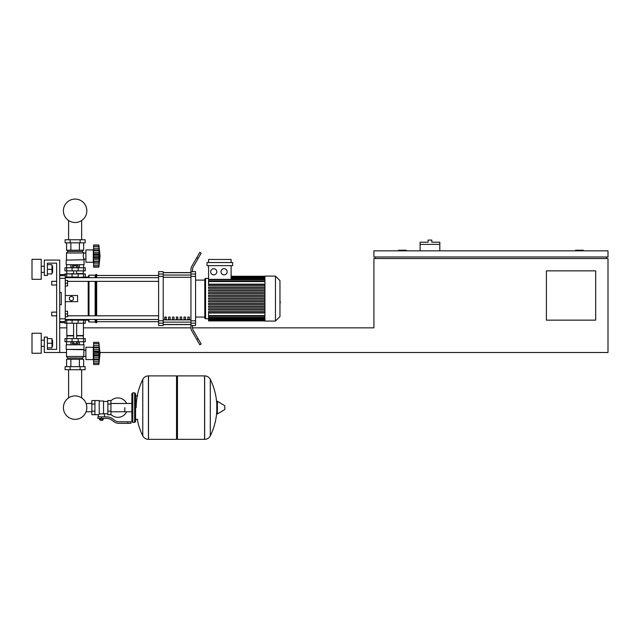 <?xml version="1.0" encoding="UTF-8"?>
<svg xmlns="http://www.w3.org/2000/svg" width="640" height="640" viewBox="0 0 640 640"><rect width="100%" height="100%" fill="white"/><g stroke="black" fill="none" stroke-linecap="round" stroke-linejoin="round"><path stroke-width="0.96" d="M583.36 250.84L583.36 250.224L575.656 250.224L575.656 250.84M406.248 250.84L406.248 250.224L398.544 250.224L398.544 250.84M595.68 320.144L546.392 320.144L546.392 270.864L595.68 270.864L595.68 320.144M608 250.84L373.904 250.84L373.904 257L608 257L608 250.84M375.44 257L375.44 258.544M606.456 257L606.456 258.544M100.008 352.488L608 352.488L608 258.544L373.904 258.544L373.904 327.848L192.504 327.848A6.16 6.16 0 0 1 192.48 327.32L192.48 325.352L190.936 325.352L190.936 323.16L195.56 323.16L195.56 320.8L190.936 320.8L190.936 276.368L195.56 276.368L195.56 274.016L190.936 274.016L190.936 276.368M59.72 352.488L44.32 352.488L44.32 337.088L47.4 337.088L47.4 349.408L56.64 349.408L56.64 263.16L47.4 263.16L47.4 275.48L44.32 275.48L44.32 260.08L59.72 260.08L59.72 352.488L66.496 352.488M59.72 327.848L66.808 327.848M83.44 327.848L190.944 327.848M439.824 244.376L420.104 244.376L420.104 242.216L428.112 242.216L428.112 240.064L431.808 240.064L431.808 242.216L439.824 242.216L439.824 250.84M420.104 250.84L420.104 244.376M51.712 312.136L51.712 315.832L51.712 312.136L56.64 312.136L56.64 285.032L51.712 285.032L51.712 281.336L56.64 281.336L56.64 263.16L47.4 263.16L56.64 263.16L56.64 281.336M65.264 311.216L67.576 311.216L67.576 313.984L65.264 313.984M67.576 313.984L67.576 316.76L65.264 316.76M51.712 281.336L51.712 285.032M65.264 280.408L67.576 280.408L67.576 283.184L65.264 283.184M67.576 283.184L67.576 285.96L65.264 285.96M124.792 407.624L124.792 411.768L124.792 407.624M110.928 414.416A9.704 9.704 0 0 0 126.632 411.768M126.632 403.48A9.704 9.704 0 0 0 110.928 400.832M94.912 400.544L99.224 400.544L99.224 414.36L98.304 414.712L91.832 414.712L91.832 400.544L94.912 400.544L94.912 414.712M107.848 413.784L104.464 413.784L104.464 416.864M107.848 404.08L107.848 414.712L110.928 414.712L110.928 400.544L107.848 400.544L107.848 404.08L110.928 404.08M107.848 401.464L103.536 401.464M103.536 413.376L104.464 413.784M99.224 413.872L103.536 413.872L103.536 401L99.224 401M102.616 420.096L100.152 420.096L102.304 420.408L102.616 419.792M102.272 418.408L102.272 419.792L103.16 419.792L103.16 418.408M99.6 418.408L99.6 419.792L102.272 419.792M100.488 418.408L100.488 419.792M127.872 423.336L130.952 423.336L130.952 421.792L127.872 421.792L127.872 423.336L119.144 423.336A9.24 9.24 0 0 1 113.368 421.312L112.272 420.432A9.24 9.24 0 0 0 106.496 418.408L97.912 418.408L97.912 416.864L101.384 416.864L101.384 418.408M101.384 416.864L106.496 416.864A10.784 10.784 0 0 1 113.232 419.224L114.328 420.104A7.704 7.704 0 0 0 119.144 421.792L127.872 421.792M107.848 411.168L110.928 411.168M94.912 404.08L91.832 404.08M94.912 411.168L91.832 411.168M204.568 439.352L204.568 375.896L204.648 439.352A6.312 6.312 0 0 0 210.312 435.832L210.312 379.416A6.312 6.312 0 0 0 204.648 375.896L177.464 375.896L177.464 439.352L204.568 439.352M216.808 407.624L216.808 401.608L217.392 401.272L217.392 413.976L216.808 413.648L216.808 407.624M224.896 407.624L224.896 409.256L224.896 407.624M142.768 379.416A6.312 6.312 0 0 1 148.424 375.896L176.536 375.896L176.536 439.352L148.504 439.352L148.504 375.896L148.424 439.352A6.312 6.312 0 0 1 142.768 435.832L142.768 379.416A63.76 63.76 0 0 0 136.184 407.624M134.648 392.84L132.8 392.84L132.8 422.408L134.648 422.408L134.648 392.84L135.568 393.76L135.568 395.92L137.728 395.92M134.648 422.408L135.568 421.488L135.568 393.76M65.264 320.144L85.288 320.144L85.288 323.224L64.96 323.224L64.96 322.768M68.592 369.736L68.592 397.896A11.72 11.72 0 0 0 63.4 407.624A11.72 11.72 0 0 1 75.12 395.904A11.72 11.72 0 0 1 86.84 407.624A11.72 11.72 0 0 0 81.656 397.896A11.72 11.72 0 0 1 75.12 419.344A11.72 11.72 0 0 1 63.4 407.624A11.72 11.72 0 0 0 75.12 419.344A11.72 11.72 0 0 0 86.84 407.624A11.72 11.72 0 0 1 75.12 419.344A11.72 11.72 0 0 1 68.592 397.896A11.72 11.72 0 0 0 75.12 419.344A11.72 11.72 0 0 0 86.84 407.624A11.72 11.72 0 0 1 75.12 419.344A11.72 11.72 0 0 1 68.592 397.896A11.72 11.72 0 0 0 73.016 419.152A11.72 11.72 0 0 0 86.088 411.768L91.832 411.768M91.832 403.48L86.088 403.48A11.72 11.72 0 0 0 81.656 397.896A11.72 11.72 0 0 1 86.088 403.48A11.72 11.72 0 0 0 81.656 397.896L81.656 369.736M78.184 323.224L78.2 319.528L72.04 319.528L72.04 320.144M76.544 341.712L76.544 343.68L77.968 343.68L77.968 341.712M76.544 343.68L73.704 343.68L73.704 341.712M73.704 343.68L72.28 343.68L72.28 341.712M93.608 360.808L93.296 359.576L85.904 359.576L85.904 347.256L93.296 347.256L93.296 359.576M93.608 346.024L93.296 347.256M93.608 359.416L93.608 351.144L99.176 351.144L98.84 364.504L100.072 353.416L98.84 342.328L99.176 347.208L99.024 345.592L93.608 345.592L93.608 343.704L98.84 343.808L99.176 344.936L99.024 344.304M93.608 358.96L98.84 358.96L99.176 359.624L93.608 359.624L98.944 359.528M98.84 364.504L93.608 364.504L93.608 363.016L98.84 363.016L99.176 361.896L99.024 362.52M99.024 363.184L93.608 363.184L99.032 363.16M98.84 358.912L99.024 359.416M93.608 355.688L99.176 355.688L98.848 353.152L98.984 357.408L99.024 354.696L93.608 354.696M98.864 363.12L93.608 363.12L93.608 359.624M93.608 353.416L98.848 353.152M93.608 351.144L93.608 347.208L99.176 347.208L99.176 351.128M93.608 347.872L98.84 347.872M98.864 343.704L93.608 343.704L93.608 342.328L98.84 342.328M93.608 347.208L93.608 345.592M93.608 349.64L99.016 349.6M99.024 352.128L98.84 353.416L99.024 352.128L93.608 352.128M84.056 349.408L66.192 349.408L66.192 344.792L84.056 344.792L83.744 356.496L82.512 358.032L82.512 359.264M66.192 349.408L83.744 349.72M66.496 349.72L66.496 356.496L85.904 356.464M66.496 356.496L67.728 358.032L82.512 358.032M67.728 358.032L67.728 359.264M85.904 350.36L83.744 350.36M65.112 366.656L85.136 366.656L85.136 369.736L65.112 369.736L65.112 366.656M70.12 366.656L70.12 369.736M80.128 366.656L80.128 369.736M83.656 344.792L83.656 341.712M79.392 344.792L79.392 341.712M70.856 344.792L70.856 341.712M66.584 344.792L66.584 341.712M66.584 366.656L66.584 359.264L83.656 359.264L83.656 366.656M70.856 359.264L70.856 366.656M79.392 359.264L79.392 366.656M66.808 323.224L66.808 335.544L73.584 335.544M83.44 323.224L83.44 335.544L76.664 335.544M67.112 335.544L66.808 338.624M83.128 335.544L83.44 338.624M66.704 338.624L64.96 338.624L64.96 341.712L85.288 341.712L85.288 338.624L66.704 338.624L66.704 341.712M66.808 335.856L73.584 335.856M76.664 335.856L83.44 335.856M67.112 273.944L73.584 273.632M83.128 273.944L83.44 270.864M76.664 273.632L83.44 273.632M66.808 273.632L66.808 270.864M85.288 270.864L64.96 270.864L64.96 267.784L85.288 267.784L85.288 270.864M72.04 277.024L72.04 277.64L88.216 277.024L88.984 275.176L95.144 275.176L96.688 274.408L96.688 277.68M72.28 267.784L72.28 265.808L77.968 265.808L77.968 267.784M76.544 265.808L76.544 267.784M73.704 265.808L73.704 267.784M93.608 248.688L93.296 249.92L85.904 249.92L85.904 262.24L93.296 262.24L93.608 263.472M98.84 261.624L99.024 262.08L98.84 261.624L93.608 261.624L93.608 253.808L99.176 253.808L98.84 267.168L100.072 256.08L98.84 244.992L99.176 258.328M99.024 246.968L98.84 246.472L93.608 246.376L93.608 248.256L99.024 248.256L99.176 249.872L93.608 249.872L93.608 248.256M93.608 256.08L98.84 256.08L99.176 258.352L93.608 258.352M93.608 253.808L93.608 249.872M93.608 250.536L98.84 250.536L99.176 249.872M98.864 246.376L93.608 246.376L93.608 244.992L98.84 244.992L100.072 256.08M98.84 267.168L93.608 267.168L93.608 262.288L99.024 262.08M98.864 265.784L93.608 265.68L98.84 265.68L99.176 264.56L99.024 265.184M99.024 265.848L93.608 265.848L99.04 265.76M93.608 262.08L93.608 261.624M93.608 262.288L98.944 262.192M93.296 249.92L93.296 262.24M66.192 260.08L83.744 259.776L66.192 260.08L66.192 264.704L84.056 264.704L84.056 260.08L83.192 256.08L83.744 253L82.512 251.456L82.512 250.224M66.496 259.776L66.496 253L67.728 251.456L67.728 250.224M85.904 259.128L83.744 259.128M85.904 253.024L83.744 253.024M80.128 239.752L85.136 239.752L85.136 242.832L65.112 242.832L65.112 239.752L80.128 239.752L80.128 242.832M70.12 242.832L70.12 239.752M79.392 264.704L79.392 267.784M70.856 264.704L70.856 267.784M83.656 264.704L83.656 267.784M66.584 264.704L66.584 267.784M83.656 242.832L83.656 250.224L66.584 250.224L66.584 242.832M70.856 250.224L70.856 242.832M79.392 250.224L79.392 242.832M66.496 253L83.744 253L82.512 251.456L67.728 251.456M93.608 252.304L99.024 252.304L99.048 254.768M98.84 250.536L99.024 250.08M98.984 252.088L99.176 253.792M99.024 259.848L93.608 259.848M99.024 254.792L93.608 254.792L99.024 254.792L98.84 256.08M85.288 277.024L85.288 273.944L64.96 273.944L64.96 274.408M65.264 277.024L78.184 277.024L78.184 273.944M86.84 210.8A11.72 11.72 0 0 0 75.12 199.08A11.72 11.72 0 0 0 63.4 210.8A11.72 11.72 0 0 0 75.12 222.52A11.72 11.72 0 0 0 86.84 210.8M279.96 295.392L279.96 301.776M280.328 301.776L279.96 303.992M264.928 298.584L264.928 276.096L275.464 276.096L275.464 321.072L264.928 321.072L264.928 298.584M275.464 321.072L279.96 316.576L279.96 280.6L275.464 276.096M204.8 280.104L204.8 279.176A0.768 0.768 0 0 1 205.568 278.408L205.568 318.76A0.768 0.768 0 0 1 204.8 317.992L204.8 279.176L204.8 280.104L195.56 280.104M264.928 284.16L208.56 284.16L208.56 265.624M213.736 268.704A3.08 3.08 0 0 1 216.816 271.784A3.08 3.08 0 0 1 213.736 274.864A3.08 3.08 0 0 1 210.656 271.784A3.08 3.08 0 0 1 213.736 268.704M224.08 268.704A3.08 3.08 0 0 1 227.16 271.784A3.08 3.08 0 0 1 224.08 274.864A3.08 3.08 0 0 1 221 271.784A3.08 3.08 0 0 1 224.08 268.704M232.648 265.624L207.016 265.624L207.016 262.544L232.648 262.544L232.648 265.624M231.104 265.624L231.104 279.36L208.56 279.36M208.56 262.544L208.56 259.464L231.104 259.464L231.104 262.544M264.928 315.6L208.56 315.6L208.56 313.008L264.928 313.008M264.928 299.2L208.56 299.2L208.56 297.968L264.928 297.968M264.928 312.696L208.56 312.696L208.56 311.464L264.928 311.464M264.928 309.992L208.56 309.992L208.56 308.76L264.928 308.76M264.928 307.296L208.56 307.296L208.56 306.064L264.928 306.064M264.928 304.6L208.56 304.6L208.56 303.368L264.928 303.368M264.928 301.896L208.56 301.896L208.56 300.664L264.928 300.664M264.928 295.272L208.56 295.272L208.56 296.504L264.928 296.504M264.928 292.576L208.56 292.576L208.56 293.808L264.928 293.808M264.928 289.872L208.56 289.872L208.56 291.104L264.928 291.104M264.928 287.176L208.56 287.176L208.56 288.408L264.928 288.408M264.928 284.48L208.56 284.48L208.56 285.712L264.928 285.712M208.56 315.6L208.56 320.92L264.928 320.92M204.8 317.064L204.8 317.992L204.8 317.064L195.56 317.064M187.856 317.064L189.4 317.064L189.4 319.376L187.856 319.376L187.856 317.064M184.008 317.064L185.552 317.064L185.552 319.376L184.008 319.376L184.008 317.064M180.16 317.064L181.696 317.064L181.696 319.376L180.16 319.376L180.16 317.064M176.312 317.064L177.848 317.064L177.848 319.376L176.312 319.376L176.312 317.064M172.456 317.064L174 317.064L174 319.376L172.456 319.376L172.456 317.064M168.608 317.064L170.144 317.064L170.144 319.376L168.608 319.376L168.608 317.064M164.76 317.064L166.296 317.064L166.296 319.376L164.76 319.376L164.76 317.064M190.936 272.688L163.216 272.688M163.216 324.48L190.936 324.48M195.56 276.368L195.56 320.8M190.936 320.8L190.936 323.16M195.56 323.16L195.56 325.536L192.48 325.536M190.936 274.016L190.936 271.816L192.48 271.816L192.48 269.848A6.16 6.16 0 0 1 193.304 266.768A6.16 6.16 0 0 0 192.48 269.848A6.16 6.16 0 0 1 193.304 266.768L201.168 253.152L199.832 252.384L196.752 257.72L198.088 258.488M192.48 271.632L195.56 271.632L195.56 274.016M158.6 274.016L158.6 271.632L163.216 271.632L163.216 274.016L158.6 274.016L158.6 276.368L163.216 276.368L163.216 274.016M163.216 276.368L163.216 320.8L158.6 320.8L158.6 323.16L163.216 323.16L163.216 320.8M163.216 323.16L163.216 325.536L158.6 325.536L158.6 323.16M158.6 320.8L158.6 276.368M163.216 272.584L190.936 272.584M163.216 324.584L190.936 324.584M191.768 330.816A6.16 6.16 0 0 1 190.936 327.736L190.936 325.352L190.936 327.736A6.16 6.16 0 0 0 191.768 330.816L196.752 339.456L198.088 338.68L193.304 330.408A6.16 6.16 0 0 1 192.48 327.32A6.16 6.16 0 0 0 192.504 327.848M198.088 338.68L201.168 344.016L199.832 344.792L196.752 339.456M190.936 271.816L190.936 269.432A6.16 6.16 0 0 1 191.768 266.352L196.752 257.72M190.936 325.352L190.936 327.736M67.576 281.376L158.6 281.376M65.264 277.68L158.6 277.68M166.296 319.376L166.296 317.064M164.76 317.64L166.296 317.64M83.712 319.488L84.36 320.144L88.216 320.144L88.984 321.992L95.144 321.992L95.912 322.768L96.688 322.768L96.688 319.488M84.36 277.024L83.712 277.68M88.216 320.144L88.216 319.488M88.216 315.792L88.216 281.376M88.216 277.68L88.216 277.024M71.424 300.896L69.424 299.744L69.424 297.432L71.424 296.272L73.432 297.432L73.432 299.744L71.424 300.896M65.264 295.504L77.584 295.504L77.584 301.664L65.264 301.664M96.688 315.792L96.688 281.376M95.912 322.768L95.912 319.488M95.912 315.792L95.912 281.376M95.912 277.68L95.912 274.408M95.144 321.992L95.144 319.488M95.144 315.792L95.144 281.376M95.144 277.68L95.144 275.176M88.984 321.992L88.984 319.488M88.984 315.792L88.984 281.376M88.984 277.68L88.984 275.176M59.72 278.344L65.264 278.344L65.264 274.408L59.72 274.744M59.72 322.424L65.264 322.768L65.264 318.824L59.72 318.824M59.72 292.424L61.264 292.424L61.264 304.744L59.72 304.744M65.264 278.344L65.264 318.824M61.264 292.424L61.264 304.744L61.264 292.424M52.608 272.4L52.608 266.24L52.608 272.4L51.992 272.4M41.24 269.32L41.24 279.336L32 279.336L32 259.312L41.24 259.312L41.24 269.32M52.608 346.328L52.608 340.168L52.608 346.328L51.992 346.328M41.24 343.248L41.24 353.256L32 353.256L32 333.24L41.24 333.24L41.24 343.248M47.4 347.872L51.992 347.872L51.992 338.624L47.4 338.624M47.4 343.248L51.992 343.248M47.4 273.944L51.992 273.944L51.992 264.704L47.4 264.704M47.4 269.32L51.992 269.32M56.64 315.832L56.64 349.408L47.4 349.408L56.64 349.408L56.64 315.832L51.712 315.832M56.64 312.136L56.64 285.032M204.648 439.352L204.648 375.896M224.896 409.256L224.712 405.664L217.392 401.272M148.424 375.896L148.424 439.352M66.704 323.224L66.704 320.144M72.064 323.224L72.064 320.144M83.544 323.224L83.544 320.144M93.608 361.232L99.024 361.232M93.608 357.184L99.024 357.184L93.608 357.184M93.608 343.64L99.024 343.64M72.064 338.624L72.064 341.712M78.184 338.624L78.184 341.712M83.544 338.624L83.544 341.712M66.704 270.864L66.704 267.784M72.064 270.864L72.064 267.784M78.184 270.864L78.184 267.784M83.544 270.864L83.544 267.784M93.608 263.896L99.024 263.896L93.608 263.896M93.608 246.304L99.024 246.304M93.608 257.368L99.024 257.368M66.704 273.944L66.704 277.024M72.064 273.944L72.064 277.024M83.544 273.944L83.544 277.024M264.928 277.552L231.104 277.552M264.928 278.432L231.104 278.432M264.928 279.744L208.56 279.744M264.928 281.568L208.56 281.568M264.928 319.616L208.56 319.616M264.928 318.736L208.56 318.736M264.928 317.432L208.56 317.432M190.936 275.04L163.216 275.04M190.936 319.872L163.216 319.872M163.216 322.128L190.936 322.128M163.216 277.296L190.936 277.296M65.264 275.6L59.72 275.6M59.72 321.568L65.264 321.568M81.656 239.752L81.656 220.528M68.592 220.528L68.592 239.752M131.872 411.768L110.928 411.768M131.872 403.48L110.928 403.48M98.304 414.712L98.304 416.864M135.568 419.328L137.728 419.328M210.312 435.832A63.76 63.76 0 0 0 216.808 410.76M216.808 404.496A63.76 63.76 0 0 0 210.312 379.416M224.712 409.584L217.392 413.976M176.536 376.824L177.464 375.896M176.536 438.424L177.464 439.352M137.272 419.328A63.76 63.76 0 0 0 142.768 435.832M132.8 392.84L131.872 393.76L131.872 421.488L132.8 422.408M82.888 319.488L82.888 320.144M67.36 320.144L67.36 319.488M76.664 338.624L76.664 323.224M73.584 338.624L73.584 323.224M93.608 347.296L98.944 347.296M76.664 270.864L76.664 273.944M73.584 270.864L73.584 273.944M93.608 249.96L98.944 249.96M67.36 277.024L67.36 277.68M82.888 277.024L82.888 277.68M208.56 278.408L205.568 278.408M264.928 276.256L231.104 276.256M231.104 276.424L264.928 276.424M231.104 276.936L264.928 276.936M231.104 277.816L264.928 277.816M231.104 279.128L264.928 279.128M208.56 318.76L205.568 318.76M208.56 280.952L264.928 280.952M264.928 320.752L208.56 320.752M264.928 320.232L208.56 320.232M264.928 319.352L208.56 319.352M264.928 318.048L208.56 318.048M264.928 316.216L208.56 316.216M96.688 321.688L158.6 321.688M96.688 275.48L158.6 275.48M158.6 315.792L67.576 315.792M158.6 319.488L65.264 319.488M41.24 272.4L44.32 272.4M41.24 346.328L44.32 346.328M41.24 340.168L44.32 340.168M51.992 340.168L52.608 340.168M41.24 266.24L44.32 266.24M51.992 266.24L52.608 266.24"/></g></svg>
